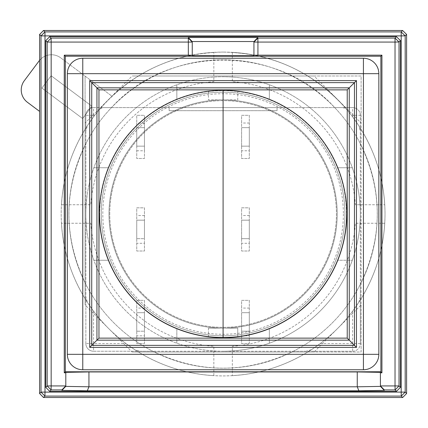 <?xml version="1.0" encoding="UTF-8"?>
<svg xmlns="http://www.w3.org/2000/svg" width="428" height="428" viewBox="0 0 428 428"><rect width="100%" height="100%" fill="white"/><g stroke="black" fill="none" stroke-linecap="round" stroke-linejoin="round"><path stroke-width="0.32" stroke-dasharray="2.14 1.6" d="M68.887 214A154.208 154.208 0 0 1 223.095 59.792A154.208 154.208 0 0 1 377.303 214A154.208 154.208 0 0 1 223.095 368.208A154.208 154.208 0 0 1 68.887 214A154.208 154.208 0 0 1 223.095 59.792A154.208 154.208 0 0 1 377.303 214A154.208 154.208 0 0 1 223.095 368.208A154.208 154.208 0 0 1 68.887 214M101.27 214A121.825 121.825 0 0 1 223.095 92.175A121.825 121.825 0 0 1 344.92 214A121.825 121.825 0 0 1 223.095 335.825A121.825 121.825 0 0 1 101.27 214A121.825 121.825 0 0 1 223.095 92.175A121.825 121.825 0 0 1 344.92 214A121.825 121.825 0 0 1 223.095 335.825A121.825 121.825 0 0 1 101.27 214M109.755 214A113.34 113.34 0 0 1 223.095 100.66A113.34 113.34 0 0 1 336.435 214A113.34 113.34 0 0 1 223.095 327.34A113.34 113.34 0 0 1 109.755 214A113.34 113.34 0 0 1 223.095 100.66A113.34 113.34 0 0 1 336.435 214A113.34 113.34 0 0 1 223.095 327.34A113.34 113.34 0 0 1 109.755 214M378.844 73.675L378.844 354.325A15.419 15.419 0 0 1 363.42 369.749L82.77 369.749A15.419 15.419 0 0 1 67.346 354.325L67.346 73.675A15.419 15.419 0 0 1 82.77 58.251L363.42 58.251A15.419 15.419 0 0 1 378.844 73.675M192.252 55.239L192.252 41.596M253.938 41.596L253.938 42.067M380.385 372.349L380.385 386.35M65.805 372.349L65.805 386.35M241.601 127.646L249.31 127.646L249.31 146.151L249.31 127.646L241.601 127.646L241.601 146.151L241.601 127.646M241.601 312.691L249.31 312.691L249.31 331.197L249.31 312.691L241.601 312.691L241.601 331.197L241.601 312.691M241.601 220.169L249.31 220.169L249.31 238.674L249.31 220.169L241.601 220.169L241.601 238.674L241.601 220.169M232.345 52.35A161.918 161.918 0 0 1 384.745 204.75A161.918 161.918 0 0 0 232.345 52.35L232.345 81.705A132.616 132.616 0 0 1 355.39 204.75L384.745 204.75L355.39 204.75A132.616 132.616 0 0 0 232.345 81.705L232.345 52.35M384.745 223.25A161.918 161.918 0 0 1 232.345 375.65A161.918 161.918 0 0 0 384.745 223.25L355.39 223.25A132.616 132.616 0 0 1 232.345 346.295L232.345 375.65L232.345 346.295A132.616 132.616 0 0 0 355.39 223.25L384.745 223.25M85.851 131.032L85.851 296.968L87.392 302.329C70.112 275.423 61.375 245.977 61.177 214C61.375 182.023 70.112 152.577 87.392 125.672L85.851 131.032L85.851 115.309A7.709 7.709 0 0 1 93.561 107.599A7.709 7.709 0 0 0 85.851 115.309L93.561 115.309L93.561 107.599L352.629 107.599A7.709 7.709 0 0 1 360.339 115.309L360.339 343.534A7.709 7.709 0 0 1 352.629 351.244L93.561 351.244A7.709 7.709 0 0 1 85.851 343.534L85.851 115.309A7.709 7.709 0 0 1 93.561 107.599L103.105 107.599L99.724 109.14C132.493 72.064 173.618 53.045 223.095 52.082A161.918 161.918 0 0 0 61.177 214A161.918 161.918 0 0 0 223.095 375.918A161.918 161.918 0 0 0 385.013 214A161.918 161.918 0 0 0 223.095 52.082C272.572 53.045 313.697 72.064 346.471 109.14L351.458 115.309A161.918 161.918 0 0 1 352.629 116.849L358.798 125.672C376.078 152.577 384.815 182.023 385.013 214C384.815 245.977 376.078 275.423 358.798 302.329L352.629 311.151A161.918 161.918 0 0 1 320.246 343.534L311.424 349.703C284.518 366.983 255.072 375.72 223.095 375.918C191.118 375.72 161.672 366.983 134.767 349.703L140.127 351.244L152.791 351.244C199.662 373.799 246.528 373.799 293.399 351.244L152.791 351.244M343.374 214A120.279 120.279 0 0 1 223.095 334.279A120.279 120.279 0 0 1 102.816 214A120.279 120.279 0 0 1 223.095 93.721A120.279 120.279 0 0 1 343.374 214M337.205 214A114.11 114.11 0 0 1 223.095 328.11A114.11 114.11 0 0 1 108.985 214A114.11 114.11 0 0 1 223.095 99.89A114.11 114.11 0 0 1 337.205 214A114.11 114.11 0 0 1 223.095 328.11A114.11 114.11 0 0 1 108.985 214A114.11 114.11 0 0 1 223.095 99.89A114.11 114.11 0 0 1 337.205 214M144.45 146.151L136.741 146.151L136.741 127.646L144.45 127.646L144.45 146.151L144.45 127.646L136.741 127.646L136.741 146.151L144.45 146.151M136.741 150.774L144.45 150.774L144.45 158.488L136.741 158.488L136.741 115.309L136.741 158.488L144.45 158.488L144.45 115.309L136.741 115.309L144.45 115.309L144.45 123.018L136.741 123.018M249.31 150.774L249.31 115.309L241.601 115.309L241.601 158.488L249.31 158.488L249.31 115.309L241.601 115.309L241.601 158.488L249.31 158.488L249.31 150.774L241.601 150.774M144.45 335.825L144.45 300.354L136.741 300.354L136.741 343.534L144.45 343.534L144.45 300.354L136.741 300.354L136.741 343.534L144.45 343.534L144.45 335.825L136.741 335.825M249.31 335.825L249.31 300.354L241.601 300.354L241.601 343.534L249.31 343.534L249.31 300.354L241.601 300.354L241.601 343.534L249.31 343.534L249.31 335.825L241.601 335.825M249.31 243.297L249.31 207.831L241.601 207.831L241.601 251.011L249.31 251.011L249.31 207.831L241.601 207.831L241.601 251.011L249.31 251.011L249.31 243.297L241.601 243.297M144.45 243.297L144.45 207.831L136.741 207.831L136.741 251.011L144.45 251.011L144.45 207.831L136.741 207.831L136.741 251.011L144.45 251.011L144.45 243.297L136.741 243.297M144.45 150.774L144.45 123.018M136.741 331.197L136.741 312.691L136.741 331.197L144.45 331.197L144.45 312.691L144.45 331.197L136.741 331.197M136.741 238.674L136.741 220.169L136.741 238.674L144.45 238.674L144.45 220.169L144.45 238.674L136.741 238.674M85.851 296.968L85.851 343.534A7.709 7.709 0 0 0 93.561 351.244L93.561 343.534L85.851 343.534A7.709 7.709 0 0 0 93.561 351.244L140.127 351.244M320.246 343.534L352.629 343.534L352.629 351.244L306.063 351.244L311.424 349.703C284.518 366.983 255.072 375.72 223.095 375.918M293.399 351.244L306.063 351.244M352.629 116.849L352.629 115.309L360.339 115.309L360.339 131.032L358.798 125.672C376.078 152.577 384.815 182.023 385.013 214C384.815 245.977 376.078 275.423 358.798 302.329L360.339 296.968L360.339 343.534L352.629 343.534L352.629 311.151M360.339 143.696L360.339 284.304C382.894 237.433 382.894 190.567 360.339 143.696L360.339 131.032M360.339 296.968L360.339 284.304M277.066 107.599L169.124 107.599L277.066 107.599L277.066 110.681L169.124 110.681L169.124 107.599L169.124 110.681L277.066 110.681L277.066 107.599M111.483 107.599L334.707 107.599C277.686 44.373 168.504 44.373 111.483 107.599L103.105 107.599M223.095 52.082C272.572 53.045 313.697 72.064 346.471 109.14L343.085 107.599L334.707 107.599M343.085 107.599L352.629 107.599L352.629 115.309L351.458 115.309M241.601 146.151L249.31 146.151L241.601 146.151M249.31 123.018L241.601 123.018M144.45 312.691L136.741 312.691L144.45 312.691M144.45 308.064L136.741 308.064M241.601 331.197L249.31 331.197L241.601 331.197M249.31 308.064L241.601 308.064M241.601 238.674L249.31 238.674L241.601 238.674M249.31 215.541L241.601 215.541M144.45 220.169L136.741 220.169L144.45 220.169M144.45 215.541L136.741 215.541M134.767 349.703L125.944 343.534A161.918 161.918 0 0 1 93.561 311.151L87.392 302.329M87.392 125.672L93.561 116.849A161.918 161.918 0 0 1 94.732 115.309L99.724 109.14M352.629 351.244A7.709 7.709 0 0 0 360.339 343.534A7.709 7.709 0 0 1 352.629 351.244M360.339 115.309A7.709 7.709 0 0 0 352.629 107.599A7.709 7.709 0 0 1 360.339 115.309M213.845 375.65A161.918 161.918 0 0 1 61.445 223.25A161.918 161.918 0 0 0 213.845 375.65L213.845 346.295A132.616 132.616 0 0 1 90.8 223.25L61.445 223.25L90.8 223.25A132.616 132.616 0 0 0 213.845 346.295L213.845 375.65M61.445 204.75A161.918 161.918 0 0 1 213.845 52.35A161.918 161.918 0 0 0 61.445 204.75L90.8 204.75A132.616 132.616 0 0 1 213.845 81.705L213.845 52.35L213.845 81.705A132.616 132.616 0 0 0 90.8 204.75L61.445 204.75M111.992 96.22A161.918 161.918 0 0 0 78.736 140.668A161.918 161.918 0 0 1 111.992 96.22L60.68 57.834L111.992 96.22M91.886 106.214L51.141 75.735L41.901 88.082L82.652 118.561L91.886 106.214L51.141 75.735L41.901 88.082L82.652 118.561L91.886 106.214M39.59 111.387L27.424 102.287A15.419 15.419 0 0 1 24.316 80.699L39.092 60.942A15.419 15.419 0 0 1 60.68 57.834A15.419 15.419 0 0 0 39.59 60.316M176.834 328.362A123.366 123.366 0 0 1 99.729 214A123.366 123.366 0 0 0 237.743 336.494A123.366 123.366 0 0 0 346.461 214A123.366 123.366 0 0 1 176.834 328.362L176.834 343.213L176.834 328.362M223.095 351.244A137.244 137.244 0 0 0 360.339 214A137.244 137.244 0 0 0 223.095 76.756A137.244 137.244 0 0 1 352.308 167.739L337.457 167.739A123.366 123.366 0 0 1 346.461 214A123.366 123.366 0 0 0 208.447 91.506A123.366 123.366 0 0 0 99.729 214A123.366 123.366 0 0 1 337.457 167.739L352.308 167.739A137.244 137.244 0 0 1 352.308 260.261L337.457 260.261L352.308 260.261A137.244 137.244 0 0 1 93.882 260.261L108.733 260.261L93.882 260.261A137.244 137.244 0 0 1 223.095 76.756A137.244 137.244 0 0 0 85.851 214A137.244 137.244 0 0 0 223.095 351.244M269.356 328.362L269.356 343.213L269.356 328.362M208.447 328.11L208.447 336.494L208.447 328.11L237.743 328.11L237.743 336.494L237.743 328.11L208.447 328.11M208.447 91.506L208.447 99.89L237.743 99.89L237.743 91.506L237.743 99.89L208.447 99.89L208.447 91.506M85.081 123.029L85.081 304.971L132.124 352.014L314.066 352.014L361.109 304.971L361.109 123.029L314.066 75.986L132.124 75.986L85.081 123.029L85.081 75.986L85.081 304.971M108.733 167.739L93.882 167.739L108.733 167.739M269.356 84.787L269.356 99.638L269.356 84.787M176.834 99.638L176.834 84.787L176.834 99.638M132.124 352.014L361.109 352.014L361.109 75.986L132.124 75.986M314.066 75.986L361.109 75.986L361.109 123.029M361.109 304.971L361.109 352.014L314.066 352.014M93.561 311.151L93.561 343.534L125.944 343.534M85.851 143.696C63.296 190.567 63.296 237.433 85.851 284.304M94.732 115.309L93.561 115.309L93.561 116.849"/><path stroke-width="0.64" d="M223.095 337.671A123.671 123.671 0 0 0 346.766 214A123.671 123.671 0 0 0 223.095 90.329A123.671 123.671 0 0 0 99.43 214A123.671 123.671 0 0 0 223.095 337.671L223.095 90.329M347.231 338.136L356.481 347.386L89.709 347.386L98.959 338.136L347.231 338.136L347.231 89.864L98.959 89.864L98.959 338.136M98.959 89.864L89.709 80.614L89.709 347.386M347.231 89.864L349.253 87.842L349.253 340.158L96.937 340.158L96.937 87.842L349.253 87.842L354.464 82.631L91.726 82.631L91.726 345.369L354.464 345.369L354.464 82.631L356.481 80.614L89.709 80.614M356.481 347.386L356.481 80.614M378.844 73.675L378.844 354.325L363.42 354.325L363.42 73.675L82.77 73.675L82.77 354.325L363.42 354.325L363.42 369.749L82.77 369.749L82.77 354.325L67.346 354.325L67.346 73.675L82.77 73.675L82.77 58.251L363.42 58.251A15.419 15.419 0 0 1 378.844 73.675L363.42 73.675L363.42 58.251M363.42 369.749A15.419 15.419 0 0 0 378.844 354.325M67.346 354.325A15.419 15.419 0 0 0 82.77 369.749M82.77 58.251A15.419 15.419 0 0 0 67.346 73.675M380.877 371.782L380.877 56.218L65.313 56.218L65.313 371.782L380.877 371.782L381.926 372.831L380.385 372.831L380.385 372.349L357.252 371.943L88.938 371.943L65.805 372.349L65.805 372.831L64.264 372.831L65.313 371.782M65.313 56.218L64.264 55.169L188.331 55.169L192.252 55.239L192.252 55.704L253.938 55.704L253.938 55.239L257.929 55.169L381.926 55.169L380.877 56.218M381.926 55.169L381.926 372.831M64.264 372.831L64.264 55.169M192.252 55.704L192.252 42.067L188.331 38.076L188.331 37.536L192.252 41.596L192.252 42.067L51.162 42.067L51.162 385.933L65.735 385.933L61.883 389.924L51.093 389.924L51.162 385.933L47.171 385.933L47.171 42.067L51.162 42.067L51.093 38.076L188.331 38.076L188.331 55.169M88.938 371.943L88.938 386.8L65.757 386.393L65.735 385.933M65.805 385.863L65.805 372.831M253.938 55.239L253.938 42.067L257.929 42.067L257.859 38.076L395.028 38.076L395.028 42.067L399.019 41.998L399.019 385.933L395.028 385.933L395.098 389.924L384.312 389.924L380.455 385.933L395.028 385.933L395.028 42.067L257.929 42.067L257.929 55.169M380.385 372.831L380.433 386.393L357.252 386.8L357.252 371.943M254.002 41.532L257.859 37.536L257.859 38.076L253.938 42.067L254.002 41.532L192.188 41.532M253.938 42.067L253.938 55.704M357.252 386.8L88.938 386.8M188.331 37.536L257.859 37.536M357.284 386.821L358.878 390.812L384.312 390.368L380.433 386.393M384.312 390.368L384.312 389.924M61.883 389.924L61.883 390.368L65.757 386.393M61.883 390.368L87.312 390.812L88.906 386.821M87.312 390.812L358.878 390.812M395.028 38.076L396.44 36.664L49.68 36.664L51.093 38.076L47.171 42.067L45.759 40.655L45.759 387.345L47.171 385.933L51.093 389.924L49.68 391.336L396.51 391.336L395.098 389.924L399.019 385.933L400.431 387.345L400.431 40.585L399.019 41.998L395.028 38.076M45.759 40.655L49.68 36.664M400.431 387.345L396.51 391.336M49.68 391.336L45.759 387.345M396.44 36.664L400.431 40.585M44.993 35.898L44.993 392.101L401.197 392.101L401.197 35.898L44.993 35.898L44.929 31.907L401.197 31.907L401.197 35.898L405.188 35.834L405.188 392.101L401.197 392.101L401.261 396.093L44.929 396.093L44.993 392.101L41.002 392.101L41.002 35.898L44.993 35.898M41.002 392.101L44.929 396.093L43.512 397.505L402.678 397.505L401.261 396.093L405.188 392.101L406.6 393.514L406.6 34.417L405.188 35.834L401.197 31.907L402.609 30.495L43.512 30.495L44.929 31.907L41.002 35.898L39.59 34.486L39.59 393.514L41.002 392.101M406.6 393.514L402.678 397.505M406.6 34.417L402.609 30.495M39.59 393.514L43.512 397.505M43.512 30.495L39.59 34.486M39.59 111.387L27.424 102.287A15.419 15.419 0 0 1 24.316 80.699L39.092 60.942A15.419 15.419 0 0 1 39.59 60.316"/></g></svg>
